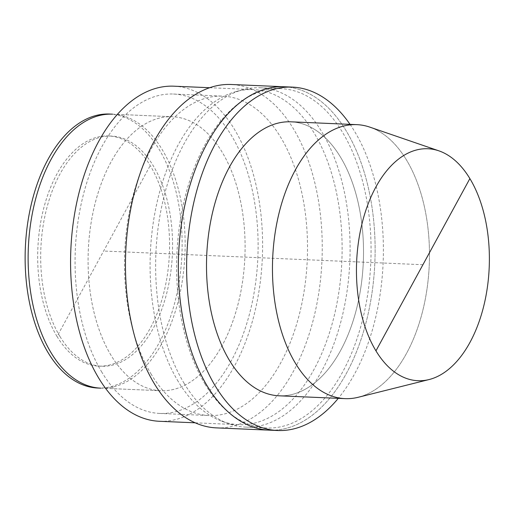 <?xml version="1.0" encoding="UTF-8"?>
<svg xmlns="http://www.w3.org/2000/svg" width="515" height="515" viewBox="0 0 515 515"><rect width="100%" height="100%" fill="white"/><g stroke="black" fill="none" stroke-linecap="round" stroke-linejoin="round"><path stroke-width="0.39" stroke-dasharray="2.58 1.93" d="M57.043 336.488A115.18 65.817 -87.5 0 1 43.685 208.408A115.18 65.817 -87.5 0 1 108.568 135.96A115.18 65.817 -87.5 0 1 150.226 165.579A115.18 65.817 -87.5 0 1 163.577 293.659A115.18 65.817 -87.5 0 1 98.7 366.107A115.18 65.817 -87.5 0 1 57.043 336.488L150.226 165.579M60.043 336.617A115.18 65.817 -87.5 0 1 46.685 208.536A115.18 65.817 -87.5 0 1 111.568 136.089A115.18 65.817 -87.5 0 1 153.219 165.708A115.18 65.817 -87.5 0 1 166.577 293.788A115.18 65.817 -87.5 0 1 101.693 366.236A115.18 65.817 -87.5 0 1 60.043 336.617M112.508 114.169A137.119 78.357 -87.5 0 1 162.096 149.434A137.119 78.357 -87.5 0 1 177.997 301.906A137.119 78.357 -87.5 0 1 100.753 388.156M111.124 355.466A137.119 78.357 -87.5 0 1 95.224 202.987A137.119 78.357 -87.5 0 1 172.467 116.738A137.119 78.357 -87.5 0 1 222.055 152.002A137.119 78.357 -87.5 0 1 237.956 304.481A137.119 78.357 -87.5 0 1 160.712 390.724A137.119 78.357 -87.5 0 1 111.124 355.466A137.119 78.357 -87.5 0 1 95.224 202.987A137.119 78.357 -87.5 0 1 172.467 116.738A137.119 78.357 -87.5 0 1 222.055 152.002A137.119 78.357 -87.5 0 1 237.956 304.481A137.119 78.357 -87.5 0 1 160.712 390.724A137.119 78.357 -87.5 0 1 111.124 355.466M173.774 86.185A167.703 95.829 -87.5 0 1 234.428 129.31A167.703 95.829 -87.5 0 1 253.869 315.798A167.703 95.829 -87.5 0 1 159.405 421.283M178.261 381.564A167.703 95.829 -87.5 0 1 155.582 209.296A167.703 95.829 -87.5 0 1 236.063 91.554A167.703 95.829 -87.5 0 1 253.283 89.597A167.703 95.829 -87.5 0 1 313.938 132.722A167.703 95.829 -87.5 0 1 333.379 319.21A167.703 95.829 -87.5 0 1 238.915 424.688A167.703 95.829 -87.5 0 1 221.92 421.264A167.703 95.829 -87.5 0 1 178.261 381.564M184.177 383.424A169.821 97.039 -87.5 0 1 161.208 208.981A169.821 97.039 -87.5 0 1 242.7 89.758A169.821 97.039 -87.5 0 1 260.146 87.769A169.821 97.039 -87.5 0 1 321.56 131.441A169.821 97.039 -87.5 0 1 341.252 320.279A169.821 97.039 -87.5 0 1 245.591 427.096A169.821 97.039 -87.5 0 1 228.383 423.626A169.821 97.039 -87.5 0 1 184.177 383.424M205.144 384.325A169.821 97.039 -87.5 0 1 241.522 101.307A169.821 97.039 -87.5 0 1 281.113 88.664A169.821 97.039 -87.5 0 1 342.527 132.342A169.821 97.039 -87.5 0 1 362.219 321.18A169.821 97.039 -87.5 0 1 266.558 427.997A169.821 97.039 -87.5 0 1 228.197 412.013A169.821 97.039 -87.5 0 1 205.144 384.325M284.087 86.758A171.856 98.204 -87.5 0 1 346.241 130.952A171.856 98.204 -87.5 0 1 366.165 322.055A171.856 98.204 -87.5 0 1 269.358 430.154A171.856 98.204 -87.5 0 0 366.165 322.055A171.856 98.204 -87.5 0 0 346.241 130.952A171.856 98.204 -87.5 0 0 284.087 86.758M350.033 124.353A171.856 98.204 -87.5 0 1 354.526 131.312A171.856 98.204 -87.5 0 1 338.278 398.34M290.885 121.817A137.119 78.357 -87.5 0 1 340.473 157.081A137.119 78.357 -87.5 0 1 356.374 309.56A137.119 78.357 -87.5 0 1 279.136 395.803A137.119 78.357 -87.5 0 0 356.374 309.56A137.119 78.357 -87.5 0 0 340.473 157.081A137.119 78.357 -87.5 0 0 290.885 121.817M369.815 127.128A137.119 78.357 -87.5 0 1 406.432 159.908A137.119 78.357 -87.5 0 1 424.817 301.552A137.119 78.357 -87.5 0 1 358.234 397.271A137.119 78.357 -87.5 0 0 424.817 301.552A137.119 78.357 -87.5 0 0 406.432 159.908A137.119 78.357 -87.5 0 0 369.815 127.128M109.508 114.04A137.119 78.357 -87.5 0 1 159.096 149.305A137.119 78.357 -87.5 0 1 174.997 301.777A137.119 78.357 -87.5 0 1 97.76 388.027M101.931 372.326A159.85 91.342 -87.5 0 1 83.398 194.573A159.85 91.342 -87.5 0 1 173.439 94.033A159.85 91.342 -87.5 0 1 231.248 135.142A159.85 91.342 -87.5 0 1 249.781 312.888A159.85 91.342 -87.5 0 1 159.74 413.436A159.85 91.342 -87.5 0 1 101.931 372.326M151.339 374.444A159.85 91.342 -87.5 0 1 132.979 330.282A159.85 91.342 -87.5 0 1 139.662 174.572A159.85 91.342 -87.5 0 1 222.847 96.151A159.85 91.342 -87.5 0 1 280.656 137.26A159.85 91.342 -87.5 0 1 299.189 315.006A159.85 91.342 -87.5 0 1 209.148 415.554A159.85 91.342 -87.5 0 1 151.339 374.444M216.487 427.888A171.856 98.204 92.5 0 0 313.294 319.789A171.856 98.204 92.5 0 0 293.363 128.686A171.856 98.204 92.5 0 0 231.216 84.492M422.918 264.723L103.631 251.03M108.568 135.96L111.568 136.089M98.7 366.107L101.693 366.236M117.343 114.375L172.467 116.738L117.343 114.375M105.594 388.362L160.712 390.724L105.594 388.362M209.592 87.717L253.283 89.597M195.224 422.815L238.915 424.688M236.063 91.554L242.7 89.758M221.92 421.264L228.383 423.626M260.146 87.769L281.113 88.664M245.591 427.096L266.558 427.997M241.522 101.307L244.02 99.549M228.197 412.013L230.54 413.976M173.439 94.033L222.847 96.151M159.74 413.436L209.148 415.554M132.979 330.282L134.595 336.211M139.655 174.585L141.773 168.817"/><path stroke-width="0.77" d="M51.165 352.891A137.119 78.357 -87.5 0 1 35.265 200.419A137.119 78.357 -87.5 0 1 112.508 114.169L109.508 114.04A137.119 78.357 -87.5 0 0 32.271 200.29A137.119 78.357 -87.5 0 0 48.165 352.762A137.119 78.357 -87.5 0 0 97.76 388.027L100.753 388.156A137.119 78.357 -87.5 0 1 51.165 352.891M195.224 422.815L159.405 421.283A167.703 95.829 -87.5 0 1 98.751 378.152A167.703 95.829 -87.5 0 1 79.31 191.67A167.703 95.829 -87.5 0 1 173.774 86.185L209.592 87.717M338.278 398.34A171.856 98.204 -87.5 0 1 277.643 430.508L269.358 430.154A171.856 98.204 -87.5 0 1 207.21 385.96A171.856 98.204 -87.5 0 1 187.28 194.857A171.856 98.204 -87.5 0 1 284.087 86.758L231.216 84.492A171.856 98.204 92.5 0 0 141.78 168.798A171.856 98.204 92.5 0 0 134.595 336.211A171.856 98.204 92.5 0 0 154.333 383.688A171.856 98.204 92.5 0 0 216.487 427.888L269.358 430.154A171.856 98.204 -87.5 0 1 230.54 413.976A171.856 98.204 -87.5 0 1 207.21 385.96A171.856 98.204 -87.5 0 1 244.02 99.549A171.856 98.204 -87.5 0 1 284.087 86.758L292.372 87.112A171.856 98.204 -87.5 0 1 350.033 124.353M277.643 430.508A171.856 98.204 -87.5 0 1 215.495 386.314A171.856 98.204 -87.5 0 1 195.565 195.211A171.856 98.204 -87.5 0 1 292.372 87.112M229.542 360.545A137.119 78.357 -87.5 0 1 213.648 208.066A137.119 78.357 -87.5 0 1 290.885 121.817L356.837 124.649A137.119 78.357 -87.5 0 1 369.815 127.128L438.877 150.837A116.094 66.338 -87.5 0 1 469.88 178.596A116.094 66.338 -87.5 0 1 485.445 298.52A116.094 66.338 -87.5 0 1 429.066 379.561A116.094 66.338 -87.5 0 1 375.956 350.857A116.094 66.338 -87.5 0 1 365.026 212.888A116.094 66.338 -87.5 0 1 438.877 150.837A116.094 66.338 -87.5 0 1 469.88 178.596A116.094 66.338 -87.5 0 1 485.445 298.52A116.094 66.338 -87.5 0 1 429.066 379.561A116.094 66.338 -87.5 0 1 375.956 350.857A116.094 66.338 -87.5 0 1 365.026 212.888A116.094 66.338 -87.5 0 1 438.877 150.837L369.815 127.128A137.119 78.357 -87.5 0 0 356.837 124.649A137.119 78.357 -87.5 0 0 279.6 210.893A137.119 78.357 -87.5 0 0 295.501 363.371A137.119 78.357 -87.5 0 1 279.6 210.893A137.119 78.357 -87.5 0 1 356.837 124.649L290.885 121.817A137.119 78.357 -87.5 0 0 213.648 208.066A137.119 78.357 -87.5 0 0 229.542 360.545A137.119 78.357 -87.5 0 0 279.136 395.803A137.119 78.357 -87.5 0 1 229.542 360.545M358.234 397.271A137.119 78.357 -87.5 0 1 345.089 398.636A137.119 78.357 -87.5 0 1 295.501 363.371A137.119 78.357 -87.5 0 0 345.089 398.636A137.119 78.357 -87.5 0 0 358.234 397.271L429.066 379.561L358.234 397.271M469.88 178.596L375.956 350.857M279.136 395.803L345.089 398.636L279.136 395.803"/></g></svg>

